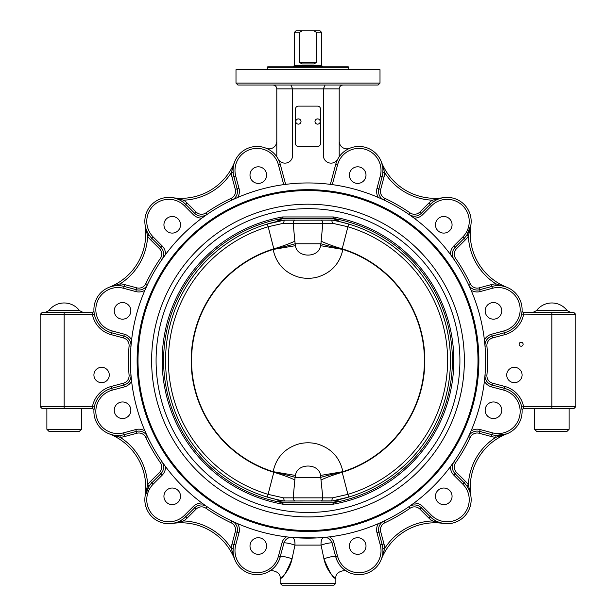 <?xml version="1.0" encoding="UTF-8"?>
<svg xmlns="http://www.w3.org/2000/svg" width="616" height="616" viewBox="0 0 616 616"><rect width="100%" height="100%" fill="white"/><g stroke="black" fill="none" stroke-linecap="round" stroke-linejoin="round"><path stroke-width="0.92" d="M348.748 67.283L348.271 66.797L267.729 66.797L267.252 67.283L348.748 67.283L348.748 69.677M267.252 67.283L267.252 69.677M380.003 83.121L380.003 69.677L235.997 69.677L235.997 83.121L237.922 85.039L378.078 85.039L380.003 83.121L235.997 83.121M276.8 88.881L292.639 88.881L290.891 85.039L272.957 85.039C275.29 85.27 276.569 86.556 276.8 88.881L276.8 156.811M325.109 85.039L323.361 88.881L292.639 88.881L292.639 155.448A7.677 7.677 0 0 1 278.201 159.09A24.001 24.001 0 0 1 280.249 164.256L285.639 184.376L283.714 184.631L285.639 184.376M343.043 85.039C340.71 85.27 339.431 86.556 339.2 88.881L323.361 88.881L323.361 155.448A7.677 7.677 0 0 0 337.799 159.09A24.001 24.001 0 0 0 335.751 164.256L330.361 184.376L332.286 184.631L330.361 184.376M339.2 88.881L339.2 156.811A24.001 24.001 0 0 1 349.803 148.271A7.677 7.677 0 0 1 339.2 141.172M335.751 164.256L337.606 164.749A22.084 22.084 0 0 1 364.649 149.141A22.084 22.084 0 0 1 380.264 176.184L376.992 188.388L378.848 188.889A9.602 9.602 0 0 0 384.007 200.046L378.363 197.49L384.007 200.046A9.602 9.602 0 0 1 378.848 188.889L382.12 176.677A24.001 24.001 0 0 0 337.799 159.09M361.846 167.914A8.301 8.301 0 0 1 364.88 179.256A8.301 8.301 0 0 1 353.546 182.29A8.301 8.301 0 0 1 350.504 170.955A8.301 8.301 0 0 1 361.846 167.914M258.304 166.797A8.301 8.301 0 0 1 266.605 175.106A8.301 8.301 0 0 1 258.304 183.406A8.301 8.301 0 0 1 250.004 175.106A8.301 8.301 0 0 1 258.304 166.797M278.201 159.09A24.001 24.001 0 0 0 233.88 176.677L237.152 188.889A9.602 9.602 0 0 1 231.993 200.046L237.637 197.49L231.993 200.046A9.602 9.602 0 0 0 237.152 188.889L235.297 189.381A7.677 7.677 0 0 1 231.169 198.314A179.518 179.518 0 0 0 205.906 212.897A7.677 7.677 0 0 1 196.111 212.012L187.172 203.072A25.918 25.918 0 0 0 183.73 200.185L173.396 197.821M266.197 148.271A7.677 7.677 0 0 0 276.8 141.172M130.399 360.56A177.601 177.601 0 0 1 315.223 183.106A177.601 177.601 0 0 1 485.015 374.99A177.601 177.601 0 0 1 300.777 538.014A177.601 177.601 0 0 1 130.399 360.56M382.313 556.086L384.754 548.371A25.918 25.918 0 0 0 383.976 543.943L380.703 531.739A7.677 7.677 0 0 1 384.831 522.807A179.518 179.518 0 0 0 410.094 508.223A7.677 7.677 0 0 1 419.889 509.109L428.828 518.048A25.918 25.918 0 0 0 432.27 520.936L433.371 519.365A24.001 24.001 0 0 1 430.191 516.685A24.001 24.001 0 0 0 464.133 516.685A24.001 24.001 0 0 0 464.133 482.752L455.193 473.812L456.548 472.449A7.677 7.677 0 0 1 455.663 462.655A179.518 179.518 0 0 0 470.247 437.391L468.514 436.567A9.602 9.602 0 0 1 479.672 431.408A9.602 9.602 0 0 0 468.514 436.567L471.071 430.923L468.514 436.567A9.602 9.602 0 0 1 479.672 431.408L491.884 434.68A24.001 24.001 0 0 0 521.275 417.71A24.001 24.001 0 0 0 504.304 388.311L492.099 385.038A9.602 9.602 0 0 1 485.015 374.99L484.399 381.158L485.015 374.99L486.925 375.144A179.518 179.518 0 0 0 486.925 345.976L485.015 346.13L484.399 339.955L485.015 346.13A9.602 9.602 0 0 1 492.099 336.082L504.304 332.809A24.001 24.001 0 0 0 521.275 303.411A24.001 24.001 0 0 0 491.884 286.44L479.672 289.713A9.602 9.602 0 0 1 468.514 284.546L471.071 290.198L468.514 284.546L470.247 283.73A179.518 179.518 0 0 0 455.663 258.466A7.677 7.677 0 0 1 456.548 248.664L465.488 239.732A25.918 25.918 0 0 0 468.376 236.29L470.886 225.002L466.812 235.173M455.663 258.466L454.084 259.559L450.465 254.516L454.084 259.559A9.602 9.602 0 0 1 455.193 247.309L464.133 238.369L455.193 247.309L456.548 248.664M414.044 218.095L409.001 214.476A9.602 9.602 0 0 0 421.252 213.367A9.602 9.602 0 0 1 409.001 214.476L414.044 218.095A11.519 11.519 0 0 0 422.607 214.73L431.547 205.79A22.084 22.084 0 0 1 462.77 205.79A22.084 22.084 0 0 1 462.77 237.014L453.83 245.953A11.519 11.519 0 0 0 450.465 254.516M205.906 212.897L206.999 214.476L201.956 218.095L206.999 214.476A9.602 9.602 0 0 1 194.748 213.367L185.809 204.427A24.001 24.001 0 0 0 151.867 204.427A24.001 24.001 0 0 0 151.867 238.369L160.807 247.309A9.602 9.602 0 0 1 161.916 259.559A9.602 9.602 0 0 0 160.807 247.309A9.602 9.602 0 0 1 161.916 259.559L165.535 254.516L161.916 259.559A9.602 9.602 0 0 0 160.807 247.309L159.452 248.664A7.677 7.677 0 0 1 160.337 258.466A179.518 179.518 0 0 0 145.753 283.73A7.677 7.677 0 0 1 136.821 287.857L124.617 284.584A25.918 25.918 0 0 0 120.189 283.807L109.155 287.272A57.604 57.604 0 0 0 145.114 225.002L147.624 236.29A25.918 25.918 0 0 0 150.512 239.732L159.452 248.664M145.753 283.73L147.486 284.546L144.929 290.198L147.486 284.546A9.602 9.602 0 0 1 136.329 289.713L124.116 286.44A24.001 24.001 0 0 0 94.725 303.411A24.001 24.001 0 0 0 111.696 332.809L123.901 336.082A9.602 9.602 0 0 1 130.985 346.13A9.602 9.602 0 0 0 123.901 336.082A9.602 9.602 0 0 1 130.985 346.13L131.601 339.955L130.985 346.13A9.602 9.602 0 0 0 123.901 336.082L123.408 337.93A7.677 7.677 0 0 1 129.075 345.976A179.518 179.518 0 0 0 129.075 375.144A7.677 7.677 0 0 1 123.408 383.19L111.196 386.455A25.918 25.918 0 0 0 92.446 406.637L92.007 408.562L64.156 408.562L64.156 406.637L40.163 406.637L42.081 408.562L64.156 408.562M131.324 378.663L131.601 381.158A11.519 11.519 0 0 1 124.401 386.894L112.189 390.167A22.084 22.084 0 0 0 96.581 417.209A22.084 22.084 0 0 0 123.624 432.825L135.828 429.552A11.519 11.519 0 0 1 144.929 430.923L145.946 433.225M164.041 464.572L165.535 466.605A11.519 11.519 0 0 1 162.17 475.167L153.23 484.107A22.084 22.084 0 0 0 153.23 515.33A22.084 22.084 0 0 0 184.454 515.33L193.393 506.39A11.519 11.519 0 0 1 201.956 503.026L203.988 504.519M235.335 522.614L237.637 523.631A11.519 11.519 0 0 1 239.008 532.732L237.152 532.232L233.88 544.444L237.152 532.232A9.602 9.602 0 0 0 231.993 521.074A9.602 9.602 0 0 1 237.152 532.232L233.88 544.444L237.152 532.232L235.297 531.739L232.024 543.943A25.918 25.918 0 0 0 231.246 548.371L234.681 559.32M291.199 537.36L292.046 537.445A7.677 3.588 -84.8 0 1 294.949 545.091L321.051 545.091L323.939 558.851C329.483 572.418 333.449 578.909 335.828 578.324C336.829 578.986 327.05 573.465 323.939 558.851A7.677 1.363 165 0 1 331.531 556.748A7.677 1.363 165 0 1 335.751 556.864L337.229 560.899M317.001 537.93L292.046 537.445A7.677 7.677 0 0 0 283.938 543.104A7.677 7.677 0 0 1 292.046 537.445M378.363 523.631L384.007 521.074L378.363 523.631A11.519 11.519 0 0 0 376.992 532.732L380.264 544.937A22.084 22.084 0 0 1 364.649 571.979A22.084 22.084 0 0 1 337.606 556.371L333.918 542.604L332.062 543.104A7.677 7.677 0 0 0 323.954 537.445A7.677 7.677 0 0 1 332.062 543.104A7.677 1.047 -15 0 0 321.051 545.091A7.677 3.588 84.8 0 1 323.954 537.445L324.801 537.36M332.062 543.104L335.751 556.864A24.001 24.001 0 0 0 365.149 573.835A24.001 24.001 0 0 0 382.12 544.444L378.848 532.232A9.602 9.602 0 0 1 384.007 521.074A177.601 177.601 0 0 0 409.001 506.645A9.602 9.602 0 0 1 421.252 507.753L430.191 516.685L421.252 507.753A9.602 9.602 0 0 0 409.001 506.645L414.044 503.026L409.001 506.645A177.601 177.601 0 0 1 384.007 521.074L384.831 522.807M450.465 466.605L454.084 461.561L450.465 466.605A11.519 11.519 0 0 0 453.83 475.167L462.77 484.107A22.084 22.084 0 0 1 462.77 515.33A22.084 22.084 0 0 1 431.547 515.33L422.607 506.39A11.519 11.519 0 0 0 414.044 503.026M112.42 286.263L114.884 285.816M116.301 285.678L120.02 285.716L120.189 283.807A59.521 59.521 0 0 0 147.624 236.29L149.195 235.189L147.632 232.632M93.94 310.895L93.925 310.564A1.917 1.917 0 0 0 93.925 310.564L93.925 310.595A1.917 1.917 0 0 1 92.007 312.558L92.446 314.483L94.333 314.122M465.488 239.732L464.133 238.369A24.001 24.001 0 0 0 464.133 204.427A24.001 24.001 0 0 0 430.191 204.427L421.252 213.367A9.602 9.602 0 0 1 409.001 214.476A9.602 9.602 0 0 0 421.252 213.367L422.607 214.73M109.255 287.241L110.064 286.925M145.876 228.367L145.122 225.048M233.703 164.98L231.246 172.75A25.918 25.918 0 0 0 232.024 177.177L235.297 189.381M234.719 161.715A57.604 57.604 0 0 1 172.441 197.674L172.495 197.682M233.071 169.947L233.156 172.58L231.246 172.75A59.521 59.521 0 0 1 183.73 200.185L182.629 201.755L179.418 199.861M175.806 198.437L178.124 199.268M503.58 286.263L506.845 287.272A57.604 57.604 0 0 1 470.886 225.002L470.123 228.367M506.829 287.272L495.811 283.807A25.918 25.918 0 0 0 491.383 284.584L479.179 287.857A7.677 7.677 0 0 1 470.247 283.73M498.613 285.632L495.98 285.716L495.811 283.807A59.521 59.521 0 0 1 468.376 236.29L466.805 235.189M440.194 198.437L432.27 200.185A25.918 25.918 0 0 0 428.828 203.072L419.889 212.012A7.677 7.677 0 0 1 410.094 212.897A179.518 179.518 0 0 0 384.831 198.314A7.677 7.677 0 0 1 380.703 189.381L383.976 177.177A25.918 25.918 0 0 0 384.754 172.75L381.289 161.731M381.65 162.716L382.744 167.444M382.929 169.754L382.844 172.58L384.754 172.75A59.521 59.521 0 0 0 432.27 200.185L433.371 201.755L435.928 200.192M382.728 167.329L382.551 166.204M382.313 165.034L381.666 162.755M443.558 197.674A57.604 57.604 0 0 1 381.281 161.715A57.604 57.604 0 0 0 443.558 197.674L443.512 197.682M146.947 231.231L147.339 232.07M522.083 374.99A7.677 7.677 0 0 1 510.556 381.643A7.677 7.677 0 0 1 510.556 368.345A7.677 7.677 0 0 1 522.083 374.99M523.107 344.236A1.987 1.987 0 0 1 520.127 345.961A1.987 1.987 0 0 1 520.127 342.519A1.987 1.987 0 0 1 523.107 344.236M486.925 345.976A7.677 7.677 0 0 1 492.592 337.93L504.804 334.657A25.918 25.918 0 0 0 523.554 314.483L523.993 312.558A1.917 1.917 0 0 1 522.075 310.564L521.829 313.182M521.667 314.122L575.837 314.483L573.92 312.558L523.993 312.558A1.917 1.917 0 0 1 522.075 310.564L522.06 310.895M551.844 312.558L571.04 312.558L567.197 310.641L536.482 310.641L532.64 312.558L551.844 312.558L551.844 406.637L523.554 406.637A25.918 25.918 0 0 0 504.804 386.455L492.592 383.19A7.677 7.677 0 0 1 486.925 375.144M129.075 375.144L130.985 374.99A177.601 177.601 0 0 1 130.985 346.13A177.601 177.601 0 0 0 130.985 374.99A9.602 9.602 0 0 1 123.901 385.038L111.696 388.311A24.001 24.001 0 0 0 94.725 417.71A24.001 24.001 0 0 0 124.116 434.68L136.329 431.408A9.602 9.602 0 0 1 147.486 436.567A9.602 9.602 0 0 0 136.329 431.408L136.821 433.264A7.677 7.677 0 0 1 145.753 437.391A179.518 179.518 0 0 0 160.337 462.655A7.677 7.677 0 0 1 159.452 472.449L150.512 481.389A25.918 25.918 0 0 0 147.624 484.83L145.114 496.119L149.195 485.932A24.001 24.001 0 0 1 151.867 482.752A24.001 24.001 0 0 0 151.867 516.685A24.001 24.001 0 0 0 185.809 516.685L194.748 507.753L185.809 516.685L184.454 515.33M92.007 312.558L42.081 312.558L40.163 314.483L64.156 314.483L64.156 312.558M83.36 312.558L79.518 310.641L48.803 310.641L44.96 312.558M435.689 199.199L437.052 198.876M381.327 161.816L381.62 162.593M437.329 199.507L436.49 199.9M501.755 310.864A8.301 8.301 0 0 1 493.455 319.165A8.301 8.301 0 0 1 485.154 310.864A8.301 8.301 0 0 1 493.455 302.564A8.301 8.301 0 0 1 501.755 310.864M450.95 220.644A8.301 8.301 0 0 1 447.917 231.986A8.301 8.301 0 0 1 436.575 228.944A8.301 8.301 0 0 1 439.616 217.61A8.301 8.301 0 0 1 450.95 220.644M168.083 217.61A8.301 8.301 0 0 1 179.425 220.644A8.301 8.301 0 0 1 176.384 231.986A8.301 8.301 0 0 1 165.049 228.944A8.301 8.301 0 0 1 168.083 217.61M115.354 306.714A8.301 8.301 0 0 1 126.696 303.68A8.301 8.301 0 0 1 129.73 315.015A8.301 8.301 0 0 1 118.395 318.056A8.301 8.301 0 0 1 115.354 306.714M109.278 374.99A7.677 7.677 0 0 1 97.759 381.643A7.677 7.677 0 0 1 97.759 368.345A7.677 7.677 0 0 1 109.278 374.99M137.122 360.56A170.878 170.878 0 0 0 393.439 508.547A170.878 170.878 0 0 0 393.439 212.574A170.878 170.878 0 0 0 137.122 360.56M114.245 410.256A8.301 8.301 0 0 1 122.546 401.955A8.301 8.301 0 0 1 130.846 410.256A8.301 8.301 0 0 1 122.546 418.557A8.301 8.301 0 0 1 114.245 410.256M165.049 500.477A8.301 8.301 0 0 1 168.083 489.135A8.301 8.301 0 0 1 179.425 492.176A8.301 8.301 0 0 1 176.384 503.511A8.301 8.301 0 0 1 165.049 500.477M575.837 314.483L575.837 406.637L551.844 406.637L551.844 408.562L523.993 408.562A1.917 1.917 0 0 0 522.075 410.556A1.917 1.917 0 0 1 523.993 408.562L523.554 406.637L521.667 406.999L522.06 410.225M551.844 408.562L573.92 408.562L575.837 406.637M46.878 429.298L49.188 431.6L79.133 431.6L81.443 429.298L46.878 429.298L46.878 408.562M72.603 431.6L54.493 431.6M279.533 559.089L283.938 543.104L282.082 542.604L278.394 556.371A22.084 22.084 0 0 1 251.351 571.979A22.084 22.084 0 0 1 235.736 544.937L239.008 532.732M382.936 550.743L382.844 548.54L384.754 548.371A59.521 59.521 0 0 1 432.27 520.936L443.558 523.446A57.604 57.604 0 0 0 381.281 559.405L381.289 559.39M382.929 551.366L382.882 552.283M382.728 553.792L382.551 554.916M335.843 583.283L333.918 585.2L282.082 585.2L280.157 583.283L335.843 583.283L335.843 578.332C334.958 570.955 346.361 569.415 347.201 571.586L347.255 571.617M347.093 571.533L346.538 571.201M345.846 570.77L344.991 570.193M342.065 567.721L340.948 566.543M339.639 564.926L338.215 562.77M232.024 543.943L233.88 544.444A24.001 24.001 0 0 0 250.851 573.835A24.001 24.001 0 0 0 280.249 556.864A7.677 1.363 -165 0 1 284.469 556.748A7.677 1.363 -165 0 1 292.061 558.851C288.95 573.465 279.171 578.986 280.172 578.324C282.551 578.909 286.517 572.418 292.061 558.851L294.949 545.091A7.677 1.047 15 0 0 283.938 543.104M278.802 560.822L276.484 564.757M274.89 566.728L273.134 568.483M271.333 569.954L270.101 570.801M269.377 571.255L268.869 571.548M268.745 571.617L268.799 571.586C269.646 569.407 281.042 570.963 280.157 578.332L280.157 583.283M273.242 568.383L274.343 567.305M278.34 561.761L279.217 559.89M443.505 523.438L442.642 523.307M470.123 492.754L468.406 484.923M470.886 496.119A57.604 57.604 0 0 1 506.845 433.841L495.98 435.404L495.811 437.314L506.845 433.841M468.198 488.18L466.805 485.932L468.376 484.83A25.918 25.918 0 0 0 465.488 481.389L456.548 472.449M454.084 461.561A9.602 9.602 0 0 0 455.193 473.812A9.602 9.602 0 0 1 454.084 461.561A9.602 9.602 0 0 0 455.193 473.812A9.602 9.602 0 0 1 454.084 461.561L455.663 462.655M442.519 523.269L437.876 521.852M435.782 520.851L433.371 519.365M438.022 521.914L439.023 522.299M440.178 522.684L442.481 523.261M503.58 434.858L506.806 433.857M180.311 521.921L178.948 522.245M234.673 559.305L234.38 558.527M178.671 521.613L179.51 521.221M180.072 520.928L182.629 519.365L183.73 520.936A25.918 25.918 0 0 0 187.172 518.048L196.111 509.109A7.677 7.677 0 0 1 205.906 508.223A179.518 179.518 0 0 0 231.169 522.807A7.677 7.677 0 0 1 235.297 531.739M233.071 551.366L233.156 548.54L231.246 548.371A59.521 59.521 0 0 0 183.73 520.936L172.441 523.446A57.604 57.604 0 0 1 234.719 559.405L234.711 559.39M233.272 553.792L233.449 554.916M233.687 556.086L234.334 558.365M234.696 559.351L234.719 559.405A57.604 57.604 0 0 0 172.441 523.446A24.001 24.001 0 0 1 145.114 496.119A57.604 57.604 0 0 0 109.155 433.841L120.189 437.314A25.918 25.918 0 0 0 124.617 436.536L136.821 433.264M234.35 558.404L233.256 553.676M196.111 509.109L194.748 507.753A9.602 9.602 0 0 1 206.999 506.645A9.602 9.602 0 0 0 194.748 507.753A9.602 9.602 0 0 1 206.999 506.645L205.906 508.223M180.65 520.612L180.45 520.72A24.001 24.001 0 0 0 182.629 519.365A24.001 24.001 0 0 1 180.45 520.72M175.806 522.684A24.001 24.001 0 0 1 172.472 523.446A24.001 24.001 0 0 0 175.806 522.684L172.441 523.446A24.001 24.001 0 0 1 145.114 496.119L145.876 492.754M117.194 435.489L116.278 435.443A24.001 24.001 0 0 0 124.116 434.68L124.617 436.536M112.474 434.873L109.201 433.857A24.001 24.001 0 0 0 114.769 435.289L113.644 435.112M120.02 435.404L120.189 437.314A59.521 59.521 0 0 1 147.624 484.83L149.188 485.947A24.001 24.001 0 0 0 145.114 496.088A24.001 24.001 0 0 1 149.195 485.932M485.015 374.99A9.602 9.602 0 0 0 492.099 385.038A9.602 9.602 0 0 1 485.015 374.99A9.602 9.602 0 0 0 492.099 385.038L492.592 383.19M119.196 437.098L115.539 436.097M115.87 435.412L118.565 435.489M94.333 406.999A24.001 24.001 0 0 0 109.155 433.841A24.001 24.001 0 0 1 94.333 406.999L93.925 410.556L94.333 406.999L92.446 406.637L64.156 406.637L64.156 314.483L92.446 314.483A25.918 25.918 0 0 0 111.196 334.657L123.408 337.93M93.925 410.525L93.925 410.533A1.917 1.917 0 0 1 93.925 410.556A1.917 1.917 0 0 0 93.925 410.518L93.925 410.556A1.917 1.917 0 0 0 92.007 408.562M357.696 554.315A8.301 8.301 0 0 1 349.395 546.015A8.301 8.301 0 0 1 357.696 537.714A8.301 8.301 0 0 1 365.996 546.015A8.301 8.301 0 0 1 357.696 554.315M500.646 414.406A8.301 8.301 0 0 1 489.304 417.44A8.301 8.301 0 0 1 486.27 406.106A8.301 8.301 0 0 1 497.605 403.064A8.301 8.301 0 0 1 500.646 414.406M160.337 462.655L161.916 461.561A9.602 9.602 0 0 1 160.807 473.812L151.867 482.752L150.512 481.389M254.154 553.207A8.301 8.301 0 0 1 251.12 541.864A8.301 8.301 0 0 1 262.454 538.831A8.301 8.301 0 0 1 265.496 550.165A8.301 8.301 0 0 1 254.154 553.207M447.917 503.511A8.301 8.301 0 0 1 436.575 500.477A8.301 8.301 0 0 1 439.616 489.135A8.301 8.301 0 0 1 450.95 492.176A8.301 8.301 0 0 1 447.917 503.511M422.607 506.39L421.252 507.753L430.191 516.685L428.828 518.048M534.557 429.298L536.867 431.6L566.812 431.6L569.122 429.298L534.557 429.298L534.557 408.562M551.466 431.6L542.534 431.6M295.518 143.597L295.518 109.001A2.88 2.88 0 0 1 298.398 106.121L317.602 106.121A2.88 2.88 0 0 1 320.482 109.001L320.482 143.597A2.88 2.88 0 0 1 317.602 146.477L298.398 146.477A2.88 2.88 0 0 1 295.518 143.597M317.109 118.95A2.618 2.618 0 0 1 320.074 122.376A2.618 2.618 0 0 1 315.623 123.231A2.618 2.618 0 0 1 317.109 118.95M297.251 119.173A2.618 2.618 0 0 1 301.008 121.699A2.618 2.618 0 0 1 296.943 123.693A2.618 2.618 0 0 1 297.251 119.173M294.564 32.24L299.684 32.24L302.302 30.8L296.003 30.8L294.564 32.24L294.564 65.358L321.437 65.358L322.399 66.32L293.601 66.32L293.601 66.797M301.948 63.918L299.684 62.478L301.948 63.918L314.052 63.918L316.316 62.478L314.052 63.918M299.684 32.24L299.684 62.478L316.316 62.478L316.316 32.24L321.437 32.24L321.437 65.358M321.437 32.24L319.997 30.8L313.698 30.8L316.316 32.24M302.302 30.8L313.698 30.8M402.333 502.925A170.786 170.786 0 0 0 384.122 207.677A170.786 170.786 0 0 0 137.537 371.071A170.786 170.786 0 0 0 402.333 502.925A170.786 170.786 0 0 0 384.122 207.677A170.786 170.786 0 0 0 137.537 371.071A170.786 170.786 0 0 0 402.333 502.925M284.53 220.112L267.375 224.008L268.183 226.742L283.529 223.269L284.338 220.112L294.771 220.112A3.842 2.626 90 0 0 293.216 223.616L322.784 223.616A3.842 2.626 90 0 0 321.229 220.112L338.377 220.235L333.626 218.457L333.325 216.955L332.779 218.38L337.237 220.112L283.637 220.197A142.465 142.465 0 0 0 283.637 500.923L277.624 500.885L282.374 502.664L282.675 504.165L283.221 502.741L278.771 501.008L332.363 500.923A142.465 142.465 0 0 0 332.363 220.197L337.237 220.112M278.771 220.112L283.221 218.38L282.675 216.955L282.374 218.457L277.624 220.235L283.637 220.197M283.529 223.269L293.216 223.616L294.848 241.203A38.4 7.985 163.9 0 1 273.804 248.841L273.127 249.465C276.114 263.271 284.307 272.395 297.721 276.853C304.566 278.825 311.426 278.825 318.287 276.853C331.678 272.411 339.878 263.278 342.873 249.465L342.304 249.003A38.4 5.436 11 0 1 320.928 243.774L320.559 245.676L342.873 249.465A116.439 116.439 0 0 1 342.873 471.656L320.559 475.444L322.784 497.505A3.842 2.626 90 0 1 321.229 501.008L331.47 501.008M342.304 249.003L342.196 248.841A38.4 7.985 -163.9 0 1 321.152 241.203L322.784 223.616L332.471 223.269L347.817 226.742A139.616 139.616 0 0 1 347.817 494.378L332.471 497.851L283.529 497.851L268.183 494.378A139.616 139.616 0 0 1 268.183 226.742L273.804 248.841A116.84 116.84 0 0 0 273.804 472.28L267.375 497.104L276.569 499.514M283.529 497.851L284.338 501L278.771 501.008M339.431 221.606L348.625 224.008A142.465 142.465 0 0 1 348.625 497.104L342.196 472.28L342.873 471.656C339.878 457.842 331.678 448.71 318.28 444.275C311.426 442.288 304.574 442.288 297.713 444.275C284.315 448.725 276.114 457.85 273.127 471.656L273.697 472.118A38.4 5.436 -169 0 1 295.072 477.346L293.216 497.505A3.842 2.626 90 0 0 294.771 501.008L284.338 501M332.471 223.269L331.662 220.112M332.471 497.851L331.662 501M348.625 497.104L332.293 500.939M348.625 224.008L342.196 248.841A116.84 116.84 0 0 1 342.196 472.28A38.4 7.985 -16.1 0 0 321.152 479.918M321.152 241.203L320.928 243.774L295.072 243.774A38.4 5.436 -11 0 1 273.697 249.003M320.559 245.676C319.119 258.227 296.866 258.212 295.441 245.676L273.127 249.465A116.439 116.439 0 0 0 273.127 471.656L295.441 475.444C296.874 462.909 319.119 462.893 320.559 475.444M295.441 245.676L294.848 241.203M273.697 472.118L273.804 472.28A38.4 7.985 16.1 0 1 294.848 479.918M295.441 475.444L295.072 477.346L320.928 477.346A38.4 5.436 169 0 1 342.304 472.118M332.293 220.181L331.47 220.112L332.293 220.181M284.53 501.008L283.707 500.939L284.53 501.008M282.374 502.664A4.797 4.743 -174.9 0 0 283.221 502.741L332.779 502.741L333.325 504.165L333.626 502.664L338.377 500.885L332.363 500.923M283.114 218.457A4.797 4.343 70.8 0 0 282.259 218.488A144.383 144.383 0 0 0 282.259 502.633A4.797 4.343 109.2 0 0 283.114 502.664M333.626 218.457A4.797 4.743 5.1 0 0 332.779 218.38L283.221 218.38A4.797 4.743 -5.1 0 0 282.374 218.457M337.237 501.008L332.886 502.664A4.797 4.343 70.8 0 0 333.741 502.633A144.383 144.383 0 0 0 333.741 218.488A4.797 4.343 -70.8 0 0 332.886 218.457M332.886 502.664L332.779 502.741A4.797 4.743 174.9 0 0 333.626 502.664M380.264 176.184L383.976 177.177M376.992 188.388A11.519 11.519 0 0 0 378.363 197.49M332.286 184.631L337.606 164.749M380.703 189.381L378.848 188.889A9.602 9.602 0 0 0 384.007 200.046L384.831 198.314M237.637 197.49A11.519 11.519 0 0 0 239.008 188.388L235.736 176.184A22.084 22.084 0 0 1 251.351 149.141A22.084 22.084 0 0 1 278.394 164.749L280.249 164.256M278.394 164.749L283.714 184.631M235.736 176.184L232.024 177.177M239.008 188.388L237.152 188.889A9.602 9.602 0 0 1 231.993 200.046L231.169 198.314M147.486 284.546A9.602 9.602 0 0 1 136.329 289.713L136.821 287.857M124.617 284.584L124.116 286.44A24.001 24.001 0 0 0 94.725 303.411A24.001 24.001 0 0 0 111.696 332.809L111.196 334.657M145.114 225.002A57.604 57.604 0 0 1 109.155 287.272M479.179 287.857L479.672 289.713A9.602 9.602 0 0 1 468.514 284.546M165.535 254.516A11.519 11.519 0 0 0 162.17 245.953L153.23 237.014A22.084 22.084 0 0 1 153.23 205.79A22.084 22.084 0 0 1 184.454 205.79L185.809 204.427A24.001 24.001 0 0 0 151.867 204.427A24.001 24.001 0 0 0 151.867 238.369L150.512 239.732M161.916 259.559L160.337 258.466M206.999 214.476A9.602 9.602 0 0 1 194.748 213.367L196.111 212.012M185.809 204.427L187.172 203.072M504.804 334.657L504.304 332.809A24.001 24.001 0 0 0 521.275 303.411A24.001 24.001 0 0 0 491.884 286.44L491.383 284.584M410.094 212.897L409.001 214.476M419.889 212.012L421.252 213.367M428.828 203.072L431.547 205.79M492.592 337.93L492.099 336.082A9.602 9.602 0 0 0 485.015 346.13M129.075 345.976L130.985 346.13M471.071 290.198A11.519 11.519 0 0 0 480.172 291.568L492.377 288.296A22.084 22.084 0 0 1 519.419 303.911A22.084 22.084 0 0 1 503.811 330.954L491.599 334.226A11.519 11.519 0 0 0 484.399 339.955M491.599 334.226L492.099 336.082M479.672 289.713L480.172 291.568M503.811 330.954L504.304 332.809M491.884 286.44L492.377 288.296M462.77 237.014L464.133 238.369A24.001 24.001 0 0 0 464.133 204.427A24.001 24.001 0 0 0 430.191 204.427M454.084 259.559A9.602 9.602 0 0 1 455.193 247.309L453.83 245.953M184.454 205.79L193.393 214.73A11.519 11.519 0 0 0 201.956 218.095M193.393 214.73L194.748 213.367M160.807 247.309L162.17 245.953M151.867 238.369L153.23 237.014M131.601 339.955A11.519 11.519 0 0 0 124.401 334.226L112.189 330.954A22.084 22.084 0 0 1 96.581 303.911A22.084 22.084 0 0 1 123.624 288.296L135.828 291.568A11.519 11.519 0 0 0 144.929 290.198M135.828 291.568L136.329 289.713M123.624 288.296L124.116 286.44M112.189 330.954L111.696 332.809M124.401 334.226L123.901 336.082M470.247 437.391A7.677 7.677 0 0 1 479.179 433.264L480.172 429.552L492.377 432.825L480.172 429.552A11.519 11.519 0 0 0 471.071 430.923M337.606 556.371L335.751 556.864A24.001 24.001 0 0 0 365.149 573.835A24.001 24.001 0 0 0 382.12 544.444L383.976 543.943M381.281 559.405A57.604 57.604 0 0 1 443.558 523.446M431.547 515.33L430.191 516.685A24.001 24.001 0 0 0 464.133 516.685A24.001 24.001 0 0 0 464.133 482.752L465.488 481.389M484.399 381.158A11.519 11.519 0 0 0 491.599 386.894L503.811 390.167A22.084 22.084 0 0 1 519.419 417.209A22.084 22.084 0 0 1 492.377 432.825L491.383 436.536L479.179 433.264L491.383 436.536A25.918 25.918 0 0 0 495.811 437.314A59.521 59.521 0 0 0 468.376 484.83M380.703 531.739L378.848 532.232A9.602 9.602 0 0 1 384.007 521.074M409.001 506.645L410.094 508.223M421.252 507.753L419.889 509.109M235.736 544.937L233.88 544.444A24.001 24.001 0 0 0 250.851 573.835A24.001 24.001 0 0 0 280.249 556.864L278.394 556.371M231.169 522.807L231.993 521.074A9.602 9.602 0 0 1 237.152 532.232M187.172 518.048L185.809 516.685A24.001 24.001 0 0 1 151.867 516.685A24.001 24.001 0 0 1 151.867 482.752L153.23 484.107M135.828 429.552L136.329 431.408A9.602 9.602 0 0 1 147.486 436.567L145.753 437.391M161.916 461.561A9.602 9.602 0 0 1 160.807 473.812L159.452 472.449M491.884 434.68A24.001 24.001 0 0 0 521.275 417.71A24.001 24.001 0 0 0 504.304 388.311L504.804 386.455M130.985 374.99A9.602 9.602 0 0 1 123.901 385.038L123.408 383.19M116.278 435.443A24.001 24.001 0 0 0 124.116 434.68A24.001 24.001 0 0 1 94.725 417.71A24.001 24.001 0 0 1 111.696 388.311L111.196 386.455M333.918 542.604A9.602 9.602 0 0 0 329.568 536.844M378.848 532.232L376.992 532.732M382.12 544.444L380.264 544.937M114.769 435.289A24.001 24.001 0 0 1 109.186 433.857M124.116 434.68L123.624 432.825M111.696 388.311L112.189 390.167M123.901 385.038L124.401 386.894M492.099 385.038L491.599 386.894M504.304 388.311L503.811 390.167M194.748 507.753L193.393 506.39M160.807 473.812L162.17 475.167M286.432 536.844A9.602 9.602 0 0 0 282.082 542.604M455.193 473.812L453.83 475.167M464.133 482.752L462.77 484.107M138.007 360.56A169.993 169.993 0 0 0 401.894 502.263A169.993 169.993 0 0 0 388.419 210.795A169.993 169.993 0 0 0 138.007 360.56M151.636 360.56A156.364 156.364 0 0 0 330.13 515.353A156.364 156.364 0 0 0 463.663 345.776A156.364 156.364 0 0 0 300.6 204.366A156.364 156.364 0 0 0 151.636 360.56M329.498 510.941A151.913 151.913 0 0 0 427.489 266.751A151.913 151.913 0 0 0 167.013 303.988A151.913 151.913 0 0 0 329.498 510.941M333.325 504.165A145.823 145.823 0 0 0 333.325 216.955L282.675 216.955A145.823 145.823 0 0 0 282.675 504.165L333.325 504.165M567.197 310.641A19.204 19.204 0 0 0 536.482 310.641M79.518 310.641A19.204 19.204 0 0 0 48.803 310.641M40.163 314.483L40.163 406.637M81.443 429.298L81.443 408.562M506.783 433.864L505.39 434.357M145.122 496.057L145.391 494.602M569.122 429.298L569.122 408.562M322.399 66.32L322.399 66.797M294.564 65.358L293.601 66.32"/></g></svg>
